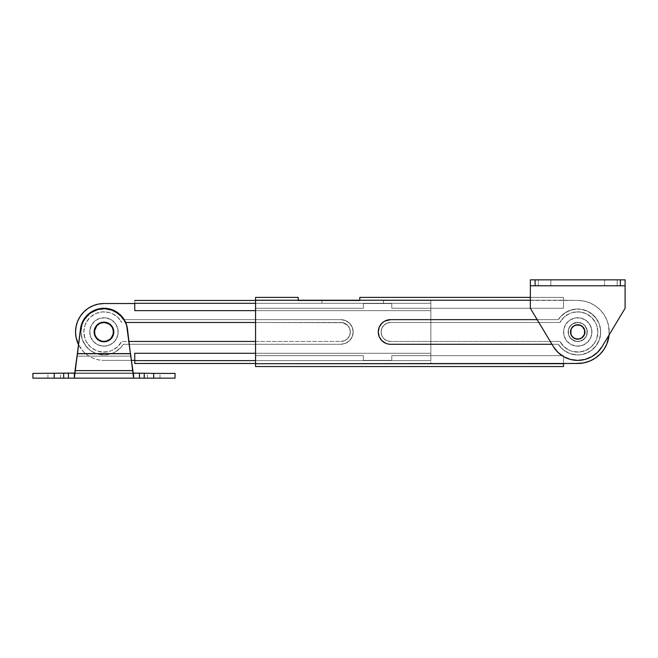 <?xml version="1.0" encoding="UTF-8"?>
<svg xmlns="http://www.w3.org/2000/svg" width="658" height="658" viewBox="0 0 658 658"><rect width="100%" height="100%" fill="white"/><g stroke="black" fill="none" stroke-linecap="round" stroke-linejoin="round"><path stroke-width="0.49" stroke-dasharray="3.29 2.47" d="M604.612 279.856L617.163 279.856L617.163 285.778L604.612 285.778L604.612 279.856L604.612 285.778L617.163 285.778L604.612 285.778L617.163 285.778L617.163 279.856L604.612 279.856M538.285 279.856L550.836 279.856L550.836 285.778L538.285 285.778L538.285 279.856L538.285 285.778L550.836 285.778L538.285 285.778L550.836 285.778L550.836 279.856L538.285 279.856M571.72 327.947A7.222 7.222 0 0 0 571.712 327.955L572.616 326.853A7.222 7.222 0 0 0 572.608 326.861L576.318 324.879M571.054 329.197A7.222 7.222 0 0 0 571.045 329.206L570.634 330.555M571.72 335.983L571.045 334.733A7.222 7.222 0 0 0 571.054 334.741M588.449 358.289A28.426 28.426 0 0 0 591.723 356.71L597.563 352.318L602.095 346.593L625.1 308.281L625.1 285.778L530.348 285.778L530.348 308.281L553.353 346.593L557.885 352.318M602.095 346.593L625.1 308.281L625.1 285.778L530.348 285.778L530.348 308.281L553.353 346.593M563.725 356.702A28.426 28.426 0 0 1 560.665 354.703L563.725 356.702A28.426 28.426 0 0 0 566.999 358.289M570.486 359.457L574.072 360.156A28.426 28.426 0 0 1 570.511 359.457M582.832 337.077L580.488 338.64L577.724 339.191L574.96 338.64L572.616 337.077M571.045 334.733L570.634 333.376M579.13 324.879L581.738 325.957L583.728 327.955M584.814 333.376L583.728 335.983M625.1 279.856L625.1 285.778L625.1 279.856L625.1 285.778L530.348 285.778L530.348 279.856L530.348 285.778L625.1 285.778L625.1 279.856L530.348 279.856L530.348 285.778L530.348 279.856L625.1 279.856M567.015 358.297A28.426 28.426 0 0 0 570.461 359.449M574.089 360.156A28.426 28.426 0 0 0 581.359 360.156M581.392 360.156A28.426 28.426 0 0 0 584.937 359.457M584.987 359.449A28.426 28.426 0 0 0 588.433 358.297M591.723 356.702A28.426 28.426 0 0 0 594.783 354.703M577.724 322.371A9.59 9.59 0 0 1 587.314 331.969A9.59 9.59 0 0 1 577.724 341.56A9.59 9.59 0 0 0 587.314 331.969A9.59 9.59 0 0 0 577.724 322.371A9.59 9.59 0 0 0 568.134 331.969A9.59 9.59 0 0 0 577.724 341.56A9.59 9.59 0 0 1 568.134 331.969A9.59 9.59 0 0 1 577.724 322.371L581.392 323.103L584.51 325.184L586.591 328.293L587.314 331.969L586.591 335.638L584.51 338.747L581.392 340.828L577.724 341.56L574.056 340.828L570.938 338.747L568.857 335.638L568.134 331.969L568.857 328.293L572.394 323.991L577.724 322.371L581.392 323.103L584.51 325.184L587.133 330.094L586.591 335.638L584.51 338.747L579.599 341.379L575.849 341.379L570.938 338.747L568.857 335.638L568.315 330.094L569.746 326.639L572.394 323.991L577.724 322.371M381.114 331.969A9.475 9.475 0 0 1 390.589 322.494A9.475 9.475 0 0 0 381.114 331.969L381.837 328.342L383.885 325.266L386.962 323.21L390.589 322.494L559.958 322.494L564.005 317.222L569.548 313.562L572.699 312.468L579.32 311.892L585.76 313.504L591.336 317.123L595.424 322.362L596.765 325.414L597.859 331.969L596.765 338.516L595.424 341.568L591.336 346.807L585.76 350.426L579.32 352.038L572.699 351.462L569.548 350.369L564.005 346.708L559.958 341.444L390.589 341.444L386.962 340.721L383.885 338.664L381.837 335.588L381.114 331.969A9.475 9.475 0 0 0 390.589 341.444L559.958 341.444A20.135 20.135 0 0 0 590.489 347.531A20.135 20.135 0 0 0 590.489 316.399A20.135 20.135 0 0 0 559.958 322.494A20.135 20.135 0 0 1 590.489 316.399A20.135 20.135 0 0 1 590.489 347.531A20.135 20.135 0 0 1 559.958 341.444L390.589 341.444A9.475 9.475 0 0 1 381.114 331.969L381.837 335.588L383.885 338.664L386.962 340.721L390.589 341.444L559.958 341.444L564.005 346.708L569.548 350.369L572.699 351.462L579.32 352.038L585.76 350.426L591.336 346.807L595.424 341.568L596.765 338.516L597.859 331.969L596.765 325.414L595.424 322.362L591.336 317.123L585.76 313.504L579.32 311.892L572.699 312.468L569.548 313.562L564.005 317.222L559.958 322.494L390.589 322.494L559.958 322.494L390.589 322.494L386.962 323.21L383.885 325.266L381.837 328.342L381.114 331.969M609.086 334.947L608.625 325.817L606.832 319.911L603.921 314.458L600.006 309.688L595.227 305.773L589.782 302.861L583.868 301.068L577.724 300.459A31.502 31.502 0 0 1 609.086 334.947L608.625 325.817L606.832 319.911L603.921 314.458L600.006 309.688L595.227 305.773L589.782 302.861L583.868 301.068L577.724 300.459L255.567 300.221L255.567 363.709L563.511 363.709L583.868 362.862M388.187 344.044L385.876 343.344M384.428 342.637L380.349 338.812L379.205 336.682L378.268 331.969L379.205 327.248L380.349 325.126L384.782 321.104M381.879 323.259A12.321 12.321 0 0 1 385.868 320.586L388.187 319.887M390.589 319.648L558.329 319.648L563.223 314.146L569.606 310.469L576.827 309.005L580.52 309.161L587.594 311.218L590.794 313.068L596.099 318.168L599.52 324.698L600.705 331.969L599.52 339.24L596.099 345.763L590.794 350.862L587.594 352.713L580.52 354.769L576.827 354.925L569.606 353.461L563.223 349.785L558.329 344.282L390.589 344.282M603.921 349.472L606.832 344.019L608.625 338.113A31.502 31.502 0 0 1 600.006 354.243M608.625 338.097A31.502 31.502 0 0 0 577.724 300.459L563.511 300.221L563.511 308.281L391.773 308.281L391.773 303.544L363.348 303.544L363.348 308.281L255.567 308.281L363.348 308.281L255.567 308.281L255.567 300.221L298.206 300.221L255.567 300.221L255.567 297.383L298.206 297.383L255.567 297.383L255.567 300.221L563.511 300.221L563.511 308.281L391.773 308.281L391.773 303.544L363.348 303.544L363.348 308.281L255.567 308.281L255.567 297.383L255.567 363.709L255.567 355.657L363.348 355.657L255.567 355.657L363.348 355.657L363.348 360.395L391.773 360.395L391.773 355.657L563.511 355.657L563.511 363.709L255.567 363.709L255.567 355.657L363.348 355.657L363.348 360.395L391.773 360.395L391.773 355.657L563.511 355.657L391.773 355.657L563.511 355.657L563.511 363.709L255.567 363.709L563.511 363.709L255.567 363.709L563.511 363.709L563.511 366.547L255.567 366.547L563.511 366.547L563.511 355.657L563.511 363.471M298.206 300.459L255.567 300.459L298.206 300.459L298.206 297.383L298.206 300.459L563.511 300.221L359.794 300.221L563.511 300.221L563.511 297.383L359.794 297.383L563.511 297.383L530.348 297.383L563.511 297.383L563.511 300.221L359.794 300.221L359.794 297.383L359.794 300.459L298.206 300.459L359.794 300.459M563.511 308.281L391.773 308.281L563.511 308.281L563.511 300.221L577.724 300.459L563.511 300.221L563.511 308.281M255.567 366.547L255.567 355.657L255.567 366.547M255.567 308.281L255.567 300.221L255.567 308.281M589.782 361.069A31.502 31.502 0 0 0 599.989 354.251M563.511 297.383L563.511 300.221L563.511 297.383M391.773 303.544L391.773 308.281L391.773 303.544L363.348 303.544L363.348 308.281L363.348 303.544L391.773 303.544M391.773 360.395L363.348 360.395L391.773 360.395L391.773 355.657L391.773 360.395M363.348 355.657L363.348 360.395L363.348 355.657M551.963 344.282L558.329 344.282L563.223 349.785L569.606 353.461L576.827 354.925L580.52 354.769L584.139 354.029L590.794 350.862L596.099 345.763L599.52 339.24L600.705 331.969L599.52 324.698L598.073 321.293L593.648 315.404L587.594 311.218L580.52 309.161L573.159 309.449L566.267 312.048L560.55 316.695L558.329 319.648L537.175 319.648L558.329 319.648A22.981 22.981 0 0 1 592.743 314.573A22.981 22.981 0 0 1 592.743 349.357A22.981 22.981 0 0 1 558.329 344.282L551.963 344.282L558.329 344.282A22.981 22.981 0 0 0 592.743 349.357A22.981 22.981 0 0 0 592.743 314.573A22.981 22.981 0 0 0 558.329 319.648L537.175 319.648M571.654 328.268A7.106 7.106 0 0 0 574.031 338.039A7.106 7.106 0 0 0 583.794 335.662A7.106 7.106 0 0 0 581.417 325.899A7.106 7.106 0 0 0 571.654 328.268L573.529 326.228L576.046 325.06L580.595 325.463M569.631 327.034A9.475 9.475 0 0 0 572.797 340.063A9.475 9.475 0 0 0 585.817 336.896A9.475 9.475 0 0 1 572.797 340.063A9.475 9.475 0 0 1 569.631 327.034L568.364 330.513L568.52 334.206L570.075 337.554L572.797 340.063L576.268 341.329L579.961 341.173L583.317 339.618L585.817 336.896L587.084 333.417L586.928 329.724L585.373 326.376L582.651 323.876L579.18 322.601L575.487 322.757L572.131 324.32L569.631 327.034A9.475 9.475 0 0 1 582.651 323.876A9.475 9.475 0 0 1 585.817 336.896A9.475 9.475 0 0 0 582.651 323.876A9.475 9.475 0 0 0 569.631 327.034L572.131 324.32L575.487 322.757L579.18 322.601L582.651 323.876L585.373 326.376L586.928 329.724L587.084 333.417L585.817 336.896L583.317 339.618L579.961 341.173L576.268 341.329L572.797 340.063L570.075 337.554L568.52 334.206L568.364 330.513L569.631 327.034M565.584 324.575A14.213 14.213 0 0 0 570.33 344.109A14.213 14.213 0 0 0 589.864 339.355A14.213 14.213 0 0 1 570.33 344.109A14.213 14.213 0 0 1 565.584 324.575L563.676 329.781L563.914 335.325L566.25 340.351L570.33 344.109L575.544 346.009L581.08 345.779L586.114 343.443L589.864 339.355L591.772 334.149L591.534 328.605L589.198 323.58L585.118 319.829L579.904 317.921L574.368 318.151L569.335 320.495L565.584 324.575A14.213 14.213 0 0 1 585.118 319.829A14.213 14.213 0 0 1 589.864 339.355A14.213 14.213 0 0 0 585.118 319.829A14.213 14.213 0 0 0 565.584 324.575L569.335 320.495L574.368 318.151L579.904 317.921L585.118 319.829L589.198 323.58L591.534 328.605L591.772 334.149L589.864 339.355L586.114 343.443L581.08 345.779L575.544 346.009L570.33 344.109L566.25 340.351L563.914 335.325L563.676 329.781L565.584 324.575M584.222 334.84L584.633 330.283L583.465 327.774L581.417 325.899M571.226 329.09L570.815 333.647L571.983 336.156L574.031 338.039M574.853 338.467L579.402 338.87L581.919 337.702L583.794 335.662M353.165 331.969A12.321 12.321 0 0 1 340.844 344.282A12.321 12.321 0 0 0 353.165 331.969L352.227 327.248L349.554 323.259L345.557 320.586L340.844 319.648L123.359 319.648L121.138 316.695L115.421 312.048L112.082 310.469L104.861 309.005L97.548 309.902L90.894 313.068L88.04 315.404L83.615 321.293L82.168 324.698L80.983 331.969L82.168 339.24L83.615 342.637L88.04 348.526L90.894 350.862L97.548 354.029L104.861 354.925L112.082 353.461L115.421 351.882L121.138 347.235L123.359 344.282L340.844 344.282L345.557 343.344L349.554 340.68L352.227 336.682L353.165 331.969A12.321 12.321 0 0 0 340.844 319.648L123.359 319.648L340.844 319.648A12.321 12.321 0 0 1 353.165 331.969L352.227 336.682L349.554 340.68L345.557 343.344L340.844 344.282L123.359 344.282A22.981 22.981 0 0 1 88.945 349.357A22.981 22.981 0 0 1 88.945 314.573A22.981 22.981 0 0 1 123.359 319.648A22.981 22.981 0 0 0 88.945 314.573A22.981 22.981 0 0 0 88.945 349.357A22.981 22.981 0 0 0 123.359 344.282L121.138 347.235L115.421 351.882L112.082 353.461L104.861 354.925L97.548 354.029L94.094 352.713L90.894 350.862L85.589 345.763L82.168 339.24L80.983 331.969L82.168 324.698L83.615 321.293L85.589 318.168L90.894 313.068L97.548 309.902L101.168 309.161L104.861 309.005L112.082 310.469L118.465 314.146L123.359 319.648L340.844 319.648L345.557 320.586L349.554 323.259L352.227 327.248L353.165 331.969M111.942 337.299A9.59 9.59 0 0 0 111.942 337.291L109.294 339.939L105.839 341.379L100.296 340.828A9.59 9.59 0 0 0 100.296 340.828L98.634 339.939A9.59 9.59 0 0 0 98.642 339.947M112.831 335.638L113.554 331.969A9.59 9.59 0 0 0 113.554 331.953L113.373 330.094M112.831 328.293L111.942 326.639A9.59 9.59 0 0 0 111.942 326.631M350.319 331.969A9.475 9.475 0 0 0 340.844 322.494A9.475 9.475 0 0 1 350.319 331.969L349.595 328.342L347.547 325.266L342.695 322.675L255.567 322.494L342.695 322.675L347.547 325.266L349.595 328.342L350.319 331.969A9.475 9.475 0 0 1 340.844 341.444L344.471 340.721L347.547 338.664L349.595 335.588L350.319 331.969L349.595 335.588L347.547 338.664L344.471 340.721L340.844 341.444L121.73 341.444A20.135 20.135 0 0 1 91.199 347.531A20.135 20.135 0 0 1 91.199 316.399A20.135 20.135 0 0 1 121.73 322.494L117.683 317.222L112.14 313.562L108.989 312.468L102.368 311.892L95.928 313.504L90.352 317.123L86.264 322.362L84.923 325.414L83.829 331.969L84.923 338.516L86.264 341.568L90.352 346.807L92.992 348.847L95.928 350.426L102.368 352.038L108.989 351.462L112.14 350.369L117.683 346.708L121.73 341.444L117.683 346.708L112.14 350.369L108.989 351.462L102.368 352.038L99.078 351.495L95.928 350.426L90.352 346.807L86.264 341.568L84.923 338.516L83.829 331.969L84.109 328.646L84.923 325.414L88.09 319.574L90.352 317.123L95.928 313.504L102.368 311.892L108.989 312.468L112.14 313.562L117.683 317.222L121.73 322.494A20.135 20.135 0 0 0 91.199 316.399A20.135 20.135 0 0 0 91.199 347.531A20.135 20.135 0 0 0 121.73 341.444L340.844 341.444A9.475 9.475 0 0 0 350.319 331.969M134.758 360.395L103.964 360.395L98.42 359.844L93.082 358.223L88.172 355.6L83.862 352.063L80.325 347.761L77.702 342.843L76.081 337.513L75.538 331.969L76.081 326.417L77.702 321.088L80.325 316.169L83.862 311.867L88.172 308.331L93.082 305.707L98.42 304.086L103.964 303.544L134.758 303.305L430.858 303.305L430.858 360.625L134.758 360.625L430.858 360.625L134.758 360.625L430.858 360.625L430.858 353.288L134.758 353.288L134.758 360.625L430.858 360.625L430.858 353.288L134.758 353.288L134.758 363.471L430.858 363.471L255.567 363.471L430.858 363.471L430.858 360.625L134.758 360.625L134.758 363.471L134.758 360.625L134.758 363.471L134.758 360.625L134.758 363.471L430.858 363.471L430.858 303.305L430.858 360.625L255.567 360.625L430.858 360.625L430.858 303.305L321.894 303.305L383.482 303.305L321.894 303.305L321.894 300.459L134.758 300.459L321.894 300.459L321.894 303.305L134.758 303.305L321.894 303.305L134.758 303.305L321.894 303.305L134.758 303.305L134.758 300.459L134.758 310.65L430.858 310.65L430.858 300.459L383.482 300.459L383.482 303.305L430.858 303.305L383.482 303.305L430.858 303.305L430.858 300.459L383.482 300.459L430.858 300.459L430.858 303.305L430.858 300.459L430.858 303.305L430.858 300.459L430.858 303.305L383.482 303.305L383.482 300.459L430.858 300.459L430.858 310.65L255.567 310.65L430.858 310.65L430.858 303.305L430.858 310.65L134.758 310.65L134.758 303.544M131.493 360.395L103.964 360.395L131.493 360.395L103.964 360.395L98.42 359.844L93.082 358.223L88.172 355.6L83.862 352.063L78.582 344.767A28.426 28.426 0 0 0 103.964 360.395A28.426 28.426 0 0 1 78.582 344.759M255.567 341.444L340.844 341.444L255.567 341.444M125.678 322.494L340.844 322.494L125.678 322.494M255.567 303.305L321.894 303.305L255.567 303.305M103.964 303.544A28.426 28.426 0 0 0 98.42 304.086M88.172 308.331A28.426 28.426 0 0 0 80.342 316.153M321.894 303.305L383.482 303.305L321.894 303.305L383.482 303.305L321.894 303.305L321.894 302.746L321.894 303.305M321.894 300.459L321.894 302.746L321.894 300.459M383.482 303.305L383.482 300.459L383.482 303.305M102.097 322.552A9.59 9.59 0 0 0 102.08 322.56L100.296 323.103A9.59 9.59 0 0 0 100.287 323.103L97.178 325.184L94.555 330.094L95.097 335.638L98.634 339.939M98.642 323.983A9.59 9.59 0 0 0 95.986 326.639M111.942 326.639L107.632 323.103L102.089 322.56M54.219 378.144L47.944 378.144L54.219 378.144L54.219 373.407L54.219 378.144L32.9 378.144L60.495 378.144L54.219 378.144L54.219 373.407L32.9 373.407L60.495 373.407L47.944 373.407L54.219 373.407L54.219 378.144L54.219 373.407L63.694 373.407L54.219 373.407L54.219 378.144L63.694 378.144L54.219 378.144M153.709 378.144L147.433 378.144L153.709 378.144L153.709 373.407L153.709 378.144L63.694 378.144L63.694 373.407L63.694 378.144L68.432 378.144L68.432 373.407L63.694 373.407L133.574 373.407L68.432 373.407L68.432 378.144L74.354 378.144L74.354 373.407L75.012 373.053L77.364 353.716L75.012 373.053L132.916 373.053L130.564 353.716L132.916 373.053L130.564 356.151L77.364 356.151L75.012 373.053L74.354 373.407L133.574 373.407L132.916 373.053L130.564 353.716L77.364 353.716L75.012 370.61L132.916 370.61L132.916 373.053L133.574 373.407L74.354 373.407L74.354 378.144L133.574 378.144L133.574 373.407L132.916 373.053L130.399 353.593L130.564 356.151L130.399 353.593L77.529 353.593L77.364 356.151L77.529 353.593L77.364 356.151L130.564 356.151L130.399 353.593L77.364 353.716L130.564 353.716L132.916 373.053L75.012 373.053L132.916 373.053L132.916 370.61L75.012 370.61L75.012 373.053L77.364 356.151L75.012 373.053L74.354 373.407L139.496 373.407L133.574 373.407L133.574 378.144L139.496 378.144L139.496 373.407L139.496 378.144L144.234 378.144L144.234 373.407L139.496 373.407L153.709 373.407L144.234 373.407L144.234 378.144L159.984 378.144L153.709 378.144L153.709 373.407L159.984 373.407L147.433 373.407L153.709 373.407L153.709 378.144L153.709 373.407L175.028 373.407L153.709 373.407L153.709 378.144L175.028 378.144L153.709 378.144M105.872 341.609A9.829 9.829 0 0 0 105.889 341.609L103.964 341.798A9.829 9.829 0 0 0 103.972 341.798A9.829 9.829 0 0 1 94.135 331.969A9.829 9.829 0 0 1 103.964 322.132L103.964 322.132A9.829 9.829 0 0 0 94.135 331.969A9.829 9.829 0 0 0 103.964 341.798A9.829 9.829 0 0 0 113.793 331.969A9.829 9.829 0 0 0 103.964 322.132A9.829 9.829 0 0 1 113.793 331.969A9.829 9.829 0 0 1 103.964 341.798L100.205 341.05L95.788 337.431L94.324 333.886L94.324 330.045L95.788 326.508L98.503 323.794L102.048 322.321L105.88 322.321A9.829 9.829 0 0 0 105.872 322.321M107.731 322.889A9.829 9.829 0 0 0 107.723 322.881L112.14 326.508L113.793 331.969L112.14 337.431L107.723 341.05L102.048 341.609L97.014 338.919L94.324 333.886L94.324 330.045L97.014 325.011L102.048 322.321L105.88 322.321L110.914 325.011L113.604 330.045L113.044 335.728L109.425 340.137L103.964 341.798A9.829 9.829 0 0 0 103.964 341.798L102.048 341.609A9.829 9.829 0 0 0 102.056 341.609M127.487 329.164L130.399 353.593L77.529 353.593L77.364 356.151L130.564 356.151L77.364 356.151L80.441 329.164L77.529 353.593L130.399 353.593L127.487 329.164A23.688 23.688 0 0 0 80.441 329.164A23.688 23.688 0 0 1 127.487 329.164L124.954 320.989L122.627 317.378L116.236 311.703L112.378 309.819L108.241 308.668L99.687 308.668L91.692 311.703L85.301 317.378L81.337 324.962L77.529 353.593L130.399 353.593L126.591 324.962L122.627 317.378L116.236 311.703L108.241 308.668L99.687 308.668L91.692 311.703L85.301 317.378L81.337 324.962L77.529 353.593L130.399 353.593L127.487 329.164A23.688 23.688 0 0 0 124.954 320.989M105.88 322.321L107.723 322.881L105.88 322.321M130.399 353.593L130.564 356.151L130.399 353.593M97.014 338.919L98.503 340.137A9.829 9.829 0 0 0 98.503 340.145L102.048 341.609M112.37 309.819A23.688 23.688 0 0 0 95.558 309.819M81.337 324.962L82.974 320.989A23.688 23.688 0 0 0 80.441 329.156L77.529 353.593L80.441 329.164M82.974 320.989L85.301 317.378M91.692 311.703L95.55 309.819M99.687 308.668L108.241 308.668M112.378 309.819L116.236 311.703L122.627 317.378M112.14 337.431L113.604 333.886L113.604 330.045L110.914 325.011M109.425 323.794L107.723 322.881M97.014 325.011L94.324 330.045L94.324 333.886L95.788 337.431M153.709 373.407L159.984 373.407L153.709 373.407M54.219 373.407L60.495 373.407L54.219 373.407M110.166 324.805L105.14 322.56A9.475 9.475 0 0 0 94.563 330.785A9.475 9.475 0 0 0 102.788 341.37L108.208 340.433M105.732 317.863A14.213 14.213 0 0 0 89.858 330.201A14.213 14.213 0 0 0 102.196 346.067A14.213 14.213 0 0 1 89.858 330.201A14.213 14.213 0 0 1 105.732 317.863L100.197 318.258L95.237 320.742L91.61 324.937L89.858 330.201L90.261 335.728L92.745 340.688L96.94 344.323L102.196 346.067L107.731 345.672L112.691 343.188L116.318 338.993L118.07 333.729L117.667 328.202L115.183 323.243L110.988 319.615L105.732 317.863A14.213 14.213 0 0 1 118.07 333.729A14.213 14.213 0 0 1 102.196 346.067A14.213 14.213 0 0 0 118.07 333.729A14.213 14.213 0 0 0 105.732 317.863L110.988 319.615L115.183 323.243L117.667 328.202L118.07 333.729L116.318 338.993L112.691 343.188L107.731 345.672L102.196 346.067L96.94 344.323L92.745 340.688L90.261 335.728L89.858 330.201L91.61 324.937L95.237 320.742L100.197 318.258L105.732 317.863M111.128 338.171L113.365 333.145L112.436 327.717M97.762 339.125L102.788 341.37A9.475 9.475 0 0 0 113.365 333.145A9.475 9.475 0 0 0 105.14 322.56L99.72 323.497M96.8 325.768L94.563 330.785L95.492 336.213M47.944 378.144L47.944 373.407M147.433 378.144L147.433 373.407M159.984 378.144L159.984 373.407M60.495 378.144L60.495 373.407"/><path stroke-width="0.99" d="M571.054 334.741A7.222 7.222 0 0 0 577.724 339.191A7.222 7.222 0 0 1 570.502 331.969A7.222 7.222 0 0 1 577.724 324.739A7.222 7.222 0 0 0 571.72 327.947M571.045 329.197L571.72 327.955A7.222 7.222 0 0 0 571.045 334.725L570.502 331.969L571.045 329.197L572.616 326.853L574.96 325.291L577.724 324.739L580.488 325.291L582.832 326.853L584.403 329.197L584.946 331.969L584.403 334.733L582.832 337.077L580.488 338.64L577.724 339.191L574.96 338.64L572.616 337.077L571.045 334.733M553.353 346.593L530.348 308.281L530.348 285.778L530.348 308.281L553.353 346.593L557.885 352.318L563.725 356.702L570.486 359.457L577.724 360.395L584.962 359.457L591.723 356.702L597.563 352.318L602.095 346.593L625.1 308.281L625.1 285.778L625.1 308.281L602.095 346.593A28.426 28.426 0 0 1 553.353 346.593A28.426 28.426 0 0 0 560.665 354.703L557.885 352.318M563.725 356.702A28.426 28.426 0 0 0 563.725 356.71L570.486 359.457M574.089 360.156A28.426 28.426 0 0 1 574.056 360.156L577.724 360.395L584.962 359.457L591.723 356.702A28.426 28.426 0 0 0 591.723 356.702M572.616 337.077L571.72 335.983M570.634 333.376L570.634 330.555M576.318 324.879L579.13 324.879M583.728 327.955L584.814 330.555L584.814 333.376M583.728 335.983L582.832 337.077M530.348 285.778L530.348 279.856L530.348 285.778L620.362 285.778L620.362 279.856L530.348 279.856L535.086 279.856L535.086 285.778L530.348 285.778M625.1 279.856L535.086 279.856L535.086 285.778L625.1 285.778L620.362 285.778L620.362 279.856L625.1 279.856L625.1 285.778L625.1 279.856M594.783 354.703A28.426 28.426 0 0 0 602.095 346.593M577.724 339.191A7.222 7.222 0 0 0 584.946 331.969A7.222 7.222 0 0 0 577.724 324.739A7.222 7.222 0 0 1 584.946 331.969A7.222 7.222 0 0 1 577.724 339.191M381.879 323.259L379.205 327.248L378.268 331.969A12.321 12.321 0 0 0 390.589 344.282A12.321 12.321 0 0 1 378.268 331.969A12.321 12.321 0 0 1 390.589 319.648L537.175 319.648L390.589 319.648A12.321 12.321 0 0 0 385.868 320.586L383.746 321.721A12.321 12.321 0 0 0 383.746 321.721L381.879 323.259A12.321 12.321 0 0 0 378.268 331.969L379.205 336.682L381.879 340.68L385.876 343.344L383.746 342.209M359.794 300.459L298.206 300.459L359.794 300.459L359.794 297.383L530.348 297.383L359.794 297.383L359.794 300.221L530.348 300.221L255.567 300.221L255.567 363.709L577.724 363.471L583.868 362.862L589.782 361.069L595.227 358.158L600.006 354.243L603.921 349.472L606.832 344.019L609.086 334.947A31.502 31.502 0 0 1 577.724 363.471A31.502 31.502 0 0 0 589.782 361.069L595.227 358.158L600.006 354.243L603.921 349.472M390.589 344.282L551.963 344.282M384.782 321.104L390.589 319.648L388.187 319.887M583.868 362.862L589.782 361.069M608.625 338.097A31.502 31.502 0 0 1 608.625 338.113L609.086 334.947M563.511 363.471L577.724 363.471L563.511 363.471L563.511 366.547L563.511 363.709L255.567 363.709L255.567 366.547L563.511 366.547L255.567 366.547L255.567 297.383L298.206 297.383L255.567 297.383L255.567 300.221L298.206 300.221L298.206 297.383L298.206 300.459L321.894 300.459L298.206 300.459M537.175 319.648L390.589 319.648M385.876 343.344L388.187 344.044M583.794 335.662A7.106 7.106 0 0 1 574.031 338.039A7.106 7.106 0 0 1 571.654 328.268L571.054 329.526L571.654 328.268A7.106 7.106 0 0 1 581.417 325.899A7.106 7.106 0 0 1 583.794 335.662L584.394 334.404L581.919 337.702L579.402 338.87L576.63 338.985L574.031 338.039L575.281 338.64M581.417 325.899L580.167 325.291L582.536 326.73L584.633 330.283L584.394 334.404M571.654 328.268L573.529 326.228L576.046 325.06L580.167 325.291M574.031 338.039L571.983 336.156L570.815 333.647L571.054 329.526M98.642 339.947A9.59 9.59 0 0 0 111.942 326.639L109.294 323.991L103.964 322.371A9.59 9.59 0 0 1 113.554 331.969A9.59 9.59 0 0 1 103.964 341.56A9.59 9.59 0 0 1 94.374 331.969A9.59 9.59 0 0 1 103.964 322.371A9.59 9.59 0 0 0 102.097 322.552M111.942 326.631A9.59 9.59 0 0 0 103.964 322.371L102.089 322.56A9.59 9.59 0 0 0 98.642 323.983M80.342 316.153A28.426 28.426 0 0 0 78.582 344.759L76.081 337.513L75.538 331.969L76.081 326.417L77.702 321.088L80.325 316.169L83.862 311.867L88.172 308.331L93.082 305.707L98.42 304.086L103.964 303.544L134.758 303.544M134.758 360.395L131.493 360.395M128.952 341.444L255.567 341.444L128.952 341.444M255.567 322.494L125.678 322.494L255.567 322.494M134.758 303.305L255.567 303.305L134.758 303.305L134.758 310.65L255.567 310.65L134.758 310.65L134.758 303.305M255.567 300.459L134.758 300.459L255.567 300.459M255.567 353.288L134.758 353.288L134.758 360.625L255.567 360.625L134.758 360.625L134.758 363.471L255.567 363.471L134.758 363.471L134.758 353.288L255.567 353.288M78.582 344.759A28.426 28.426 0 0 1 103.964 303.544M98.42 304.086A28.426 28.426 0 0 0 88.172 308.331M102.089 322.56L98.634 323.991L95.986 326.639A9.59 9.59 0 0 0 98.626 339.939L102.089 341.379L105.839 341.379L110.75 338.747L113.373 333.836L113.373 330.094L111.942 326.639M95.986 326.639L94.555 330.094L94.555 333.836L95.986 337.299L98.634 339.939M111.942 337.299L112.831 335.638M113.373 330.094L112.831 328.293M105.872 322.321A9.829 9.829 0 0 0 103.964 322.132A9.829 9.829 0 0 1 113.793 331.969A9.829 9.829 0 0 1 103.964 341.798A9.829 9.829 0 0 0 105.872 341.609M102.056 341.609A9.829 9.829 0 0 0 103.956 341.798L105.88 341.609A9.829 9.829 0 0 0 107.731 322.889M112.14 337.431L109.425 340.137L105.88 341.609L109.425 340.137L112.14 337.431L113.793 331.969L112.14 326.508L107.723 322.881A9.829 9.829 0 0 0 105.889 322.321L103.964 322.132A9.829 9.829 0 0 0 102.056 322.321M75.012 373.053L32.9 373.407L75.012 373.053L74.354 373.407L74.354 378.144L175.028 378.144L175.028 373.407L153.709 373.407L175.028 373.407M74.354 373.407L74.354 378.144L133.574 378.144L132.916 370.61L75.012 370.61L77.364 353.716L130.399 353.593L132.916 370.61L75.012 370.61L74.354 378.144L68.432 378.144L68.432 373.407L68.432 378.144L63.694 378.144L63.694 373.407L63.694 378.144L54.219 378.144L54.219 373.407L54.219 378.144L32.9 378.144L74.354 378.144L77.364 353.716L130.564 353.716L133.574 378.144L133.105 373.547L133.574 378.144L133.574 373.407L132.916 373.053L153.709 373.407L153.709 378.144L175.028 378.144M133.574 373.407L133.574 378.144L139.496 378.144L139.496 373.407L139.496 378.144L144.234 378.144L144.234 373.407L144.234 378.144L153.709 378.144L153.709 373.407L132.916 373.053M80.441 329.164L81.337 324.962A23.688 23.688 0 0 0 81.337 324.962L80.441 329.164A23.688 23.688 0 0 0 80.441 329.164L77.364 353.716L130.399 353.593L77.529 353.593L80.441 329.164A23.688 23.688 0 0 1 127.487 329.164A23.688 23.688 0 0 0 127.487 329.156L130.399 353.593L126.591 324.962A23.688 23.688 0 0 0 126.591 324.953L127.487 329.164M103.964 341.798A9.829 9.829 0 0 1 94.135 331.969A9.829 9.829 0 0 1 103.964 322.132L102.048 322.321A9.829 9.829 0 0 0 100.205 322.881L97.014 325.011L94.324 330.045L94.884 335.728L98.503 340.137A9.829 9.829 0 0 0 102.039 341.609L103.964 341.798M100.197 322.889A9.829 9.829 0 0 0 98.503 340.137L102.048 341.609M95.558 309.819A23.688 23.688 0 0 0 82.974 320.989L85.301 317.378L91.692 311.703L99.687 308.668A23.688 23.688 0 0 0 99.679 308.668L103.964 308.281A23.688 23.688 0 0 0 103.956 308.281L108.241 308.668A23.688 23.688 0 0 0 108.233 308.668L116.236 311.703L122.627 317.378L124.954 320.989A23.688 23.688 0 0 0 112.37 309.819M124.954 320.989L126.591 324.962L122.627 317.378M107.723 322.881L102.048 322.321L97.014 325.011M81.337 324.962L82.974 320.989M85.301 317.378L91.692 311.703M95.55 309.819L99.687 308.668M108.241 308.668L112.378 309.819M102.048 322.321L100.205 322.881M95.788 337.431L97.014 338.919M110.914 325.011L109.425 323.794M108.208 340.433L109.779 339.446L106.473 341.099L102.788 341.37A9.475 9.475 0 0 1 94.563 330.785A9.475 9.475 0 0 1 105.14 322.56A9.475 9.475 0 0 1 113.365 333.145A9.475 9.475 0 0 1 102.788 341.37L99.276 340.202L96.487 337.784L97.762 339.125M109.779 339.446L111.128 338.171L109.779 339.446M112.436 327.717L110.166 324.805L112.436 327.717L113.415 331.287L112.954 334.955L111.128 338.171M99.72 323.497L96.8 325.768L99.72 323.497L103.281 322.519L106.95 322.971L110.166 324.805M95.492 336.213L96.487 337.784L94.826 334.478L94.563 330.785L96.8 325.768M32.9 378.144L32.9 373.407"/></g></svg>
